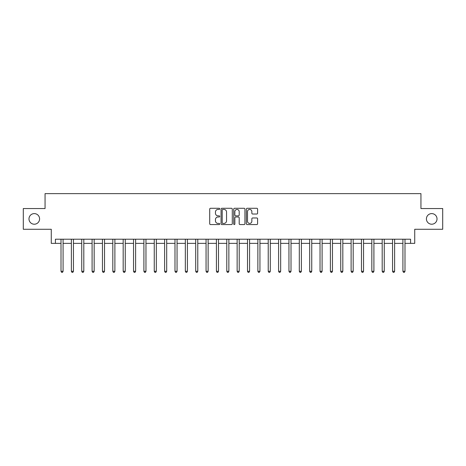 <?xml version="1.0" encoding="UTF-8"?>
<svg xmlns="http://www.w3.org/2000/svg" width="466" height="466" viewBox="0 0 466 466"><rect width="100%" height="100%" fill="white"/><g stroke="black" fill="none" stroke-linecap="round" stroke-linejoin="round"><path stroke-width="0.7" d="M219.736 208.855A0.571 0.571 0 0 0 219.171 208.285L210.527 208.285A0.816 0.816 0 0 0 209.712 209.1L209.712 223.744A0.816 0.816 0 0 0 210.527 224.56L219.171 224.56A0.571 0.571 0 0 0 219.736 223.989A0.571 0.571 0 0 0 219.171 223.418L218.053 223.418A2.604 2.604 0 0 1 215.449 220.814L215.449 219.597A2.604 2.604 0 0 1 218.053 216.993L219.171 216.993A0.571 0.571 0 0 0 219.736 216.422A0.571 0.571 0 0 0 219.171 215.851L218.053 215.851A2.604 2.604 0 0 1 215.449 213.247L215.449 212.03A2.604 2.604 0 0 1 218.053 209.426L219.171 209.426A0.571 0.571 0 0 0 219.736 208.855M426.413 218.909A5.307 5.307 0 0 0 431.72 224.216A5.307 5.307 0 0 0 437.021 218.909A5.307 5.307 0 0 0 431.72 213.603A5.307 5.307 0 0 0 426.413 218.909M28.979 218.909A5.307 5.307 0 0 0 34.28 224.216A5.307 5.307 0 0 0 39.587 218.909A5.307 5.307 0 0 0 34.28 213.603A5.307 5.307 0 0 0 28.979 218.909M256.778 214.022A0.816 0.816 0 0 0 257.593 213.207L257.593 209.1A0.816 0.816 0 0 0 256.778 208.285L247.178 208.285A0.816 0.816 0 0 0 246.363 209.1L246.363 223.744A0.816 0.816 0 0 0 247.178 224.56L256.778 224.56A0.816 0.816 0 0 0 257.593 223.744L257.593 218.781A0.816 0.816 0 0 0 256.778 217.971L252.671 217.971A0.816 0.816 0 0 0 251.856 218.781L251.856 221.245A2.179 2.179 0 0 1 249.677 223.418A2.179 2.179 0 0 1 247.504 221.245L247.504 211.605A2.179 2.179 0 0 1 249.677 209.426A2.179 2.179 0 0 1 251.856 211.605L251.856 213.207A0.816 0.816 0 0 0 252.671 214.022L256.778 214.022M55.419 243.363L55.419 239.215L410.581 239.215L410.581 243.363L414.728 243.363L414.728 229.272L442.7 229.272L442.7 208.547L420.944 208.547L420.944 193.629L45.056 193.629L45.056 208.547L23.3 208.547L23.3 229.272L51.272 229.272L51.272 243.363L61.011 243.363M232.289 209.1A0.816 0.816 0 0 0 231.474 208.285L221.874 208.285A0.816 0.816 0 0 0 221.059 209.1L221.059 223.744A0.816 0.816 0 0 0 221.874 224.56L231.474 224.56A0.816 0.816 0 0 0 232.289 223.744L232.289 209.1M234.526 208.285L244.126 208.285A0.816 0.816 0 0 1 244.941 209.1L244.941 223.744A0.816 0.816 0 0 1 244.126 224.56L240.019 224.56A0.816 0.816 0 0 1 239.204 223.744L239.204 217.808A0.816 0.816 0 0 0 238.388 216.993L235.662 216.993A0.816 0.816 0 0 0 234.852 217.808L234.852 223.989A0.571 0.571 0 0 1 234.281 224.56A0.571 0.571 0 0 1 233.711 223.989L233.711 209.1A0.816 0.816 0 0 1 234.526 208.285M63.085 243.363L71.374 243.363M73.447 243.363L81.736 243.363M83.804 243.363L92.093 243.363M94.167 243.363L102.456 243.363M104.53 243.363L112.819 243.363M114.886 243.363L123.175 243.363M125.249 243.363L133.538 243.363M135.612 243.363L143.901 243.363M145.969 243.363L154.258 243.363M156.331 243.363L164.62 243.363M166.694 243.363L174.983 243.363M177.051 243.363L185.34 243.363M187.414 243.363L195.703 243.363M197.776 243.363L206.059 243.363M208.133 243.363L216.422 243.363M218.496 243.363L226.785 243.363M228.858 243.363L237.142 243.363M239.215 243.363L247.504 243.363M249.578 243.363L257.867 243.363M259.941 243.363L268.224 243.363M270.297 243.363L278.586 243.363M280.66 243.363L288.949 243.363M291.017 243.363L299.306 243.363M301.38 243.363L309.669 243.363M311.742 243.363L320.031 243.363M322.099 243.363L330.388 243.363M332.462 243.363L340.751 243.363M342.825 243.363L351.114 243.363M353.181 243.363L361.47 243.363M363.544 243.363L371.833 243.363M373.907 243.363L382.196 243.363M384.264 243.363L392.553 243.363M394.626 243.363L402.915 243.363M404.989 243.363L410.581 243.363M222.771 209.426A0.571 0.571 0 0 0 222.2 209.997L222.2 222.853A0.571 0.571 0 0 0 222.771 223.418L223.948 223.418A2.604 2.604 0 0 0 226.552 220.814L226.552 212.03A2.604 2.604 0 0 0 223.948 209.426L222.771 209.426M239.204 211.646A2.179 2.179 0 0 0 237.025 209.467A2.179 2.179 0 0 0 234.852 211.646L234.852 215.042A0.816 0.816 0 0 0 235.662 215.851L238.388 215.851A0.816 0.816 0 0 0 239.204 215.042L239.204 211.646M63.19 239.215L63.143 239.32A0.827 0.827 0 0 0 63.085 239.629L63.085 271.294L61.011 271.294L61.011 239.629A0.827 0.827 0 0 0 60.953 239.32L60.912 239.215M63.085 271.294L62.461 272.371L61.634 272.371L61.011 271.294M73.546 239.215L73.506 239.32A0.827 0.827 0 0 0 73.447 239.629L73.447 271.294L71.374 271.294L71.374 239.629A0.827 0.827 0 0 0 71.315 239.32L71.269 239.215M73.447 271.294L72.824 272.371L71.997 272.371L71.374 271.294M83.909 239.215L83.868 239.32A0.827 0.827 0 0 0 83.804 239.629L83.804 271.294L81.736 271.294L81.736 239.629A0.827 0.827 0 0 0 81.672 239.32L81.632 239.215M83.804 271.294L83.187 272.371L82.354 272.371L81.736 271.294M94.272 239.215L94.225 239.32A0.827 0.827 0 0 0 94.167 239.629L94.167 271.294L92.093 271.294L92.093 239.629A0.827 0.827 0 0 0 92.035 239.32L91.994 239.215M94.167 271.294L93.544 272.371L92.717 272.371L92.093 271.294M104.629 239.215L104.588 239.32A0.827 0.827 0 0 0 104.53 239.629L104.53 271.294L102.456 271.294L102.456 239.629A0.827 0.827 0 0 0 102.398 239.32L102.351 239.215M104.53 271.294L103.906 272.371L103.079 272.371L102.456 271.294M114.991 239.215L114.951 239.32A0.827 0.827 0 0 0 114.886 239.629L114.886 271.294L112.819 271.294L112.819 239.629A0.827 0.827 0 0 0 112.755 239.32L112.714 239.215M114.886 271.294L114.269 272.371L113.436 272.371L112.819 271.294M125.354 239.215L125.307 239.32A0.827 0.827 0 0 0 125.249 239.629L125.249 271.294L123.175 271.294L123.175 239.629A0.827 0.827 0 0 0 123.117 239.32L123.076 239.215M125.249 271.294L124.626 272.371L123.799 272.371L123.175 271.294M135.711 239.215L135.67 239.32A0.827 0.827 0 0 0 135.612 239.629L135.612 271.294L133.538 271.294L133.538 239.629A0.827 0.827 0 0 0 133.48 239.32L133.433 239.215M135.612 271.294L134.989 272.371L134.161 272.371L133.538 271.294M146.074 239.215L146.033 239.32A0.827 0.827 0 0 0 145.969 239.629L145.969 271.294L143.901 271.294L143.901 239.629A0.827 0.827 0 0 0 143.837 239.32L143.796 239.215M145.969 271.294L145.351 272.371L144.518 272.371L143.901 271.294M156.43 239.215L156.39 239.32A0.827 0.827 0 0 0 156.331 239.629L156.331 271.294L154.258 271.294L154.258 239.629A0.827 0.827 0 0 0 154.199 239.32L154.159 239.215M156.331 271.294L155.708 272.371L154.881 272.371L154.258 271.294M166.793 239.215L166.752 239.32A0.827 0.827 0 0 0 166.694 239.629L166.694 271.294L164.62 271.294L164.62 239.629A0.827 0.827 0 0 0 164.562 239.32L164.515 239.215M166.694 271.294L166.071 272.371L165.244 272.371L164.62 271.294M177.156 239.215L177.115 239.32A0.827 0.827 0 0 0 177.051 239.629L177.051 271.294L174.983 271.294L174.983 239.629A0.827 0.827 0 0 0 174.919 239.32L174.878 239.215M177.051 271.294L176.433 272.371L175.6 272.371L174.983 271.294M187.513 239.215L187.472 239.32A0.827 0.827 0 0 0 187.414 239.629L187.414 271.294L185.34 271.294L185.34 239.629A0.827 0.827 0 0 0 185.282 239.32L185.241 239.215M187.414 271.294L186.79 272.371L185.963 272.371L185.34 271.294M197.875 239.215L197.834 239.32A0.827 0.827 0 0 0 197.776 239.629L197.776 271.294L195.703 271.294L195.703 239.629A0.827 0.827 0 0 0 195.644 239.32L195.598 239.215M197.776 271.294L197.153 272.371L196.326 272.371L195.703 271.294M208.238 239.215L208.197 239.32A0.827 0.827 0 0 0 208.133 239.629L208.133 271.294L206.059 271.294L206.059 239.629A0.827 0.827 0 0 0 206.001 239.32L205.96 239.215M208.133 271.294L207.516 272.371L206.683 272.371L206.059 271.294M218.595 239.215L218.554 239.32A0.827 0.827 0 0 0 218.496 239.629L218.496 271.294L216.422 271.294L216.422 239.629A0.827 0.827 0 0 0 216.364 239.32L216.323 239.215M218.496 271.294L217.872 272.371L217.045 272.371L216.422 271.294M228.957 239.215L228.917 239.32A0.827 0.827 0 0 0 228.858 239.629L228.858 271.294L226.785 271.294L226.785 239.629A0.827 0.827 0 0 0 226.726 239.32L226.68 239.215M228.858 271.294L228.235 272.371L227.408 272.371L226.785 271.294M239.32 239.215L239.274 239.32A0.827 0.827 0 0 0 239.215 239.629L239.215 271.294L237.142 271.294L237.142 239.629A0.827 0.827 0 0 0 237.083 239.32L237.043 239.215M239.215 271.294L238.592 272.371L237.765 272.371L237.142 271.294M249.677 239.215L249.636 239.32A0.827 0.827 0 0 0 249.578 239.629L249.578 271.294L247.504 271.294L247.504 239.629A0.827 0.827 0 0 0 247.446 239.32L247.405 239.215M249.578 271.294L248.955 272.371L248.128 272.371L247.504 271.294M260.04 239.215L259.999 239.32A0.827 0.827 0 0 0 259.941 239.629L259.941 271.294L257.867 271.294L257.867 239.629A0.827 0.827 0 0 0 257.803 239.32L257.762 239.215M259.941 271.294L259.317 272.371L258.484 272.371L257.867 271.294M270.402 239.215L270.356 239.32A0.827 0.827 0 0 0 270.297 239.629L270.297 271.294L268.224 271.294L268.224 239.629A0.827 0.827 0 0 0 268.166 239.32L268.125 239.215M270.297 271.294L269.674 272.371L268.847 272.371L268.224 271.294M280.759 239.215L280.718 239.32A0.827 0.827 0 0 0 280.66 239.629L280.66 271.294L278.586 271.294L278.586 239.629A0.827 0.827 0 0 0 278.528 239.32L278.487 239.215M280.66 271.294L280.037 272.371L279.21 272.371L278.586 271.294M291.122 239.215L291.081 239.32A0.827 0.827 0 0 0 291.017 239.629L291.017 271.294L288.949 271.294L288.949 239.629A0.827 0.827 0 0 0 288.885 239.32L288.844 239.215M291.017 271.294L290.4 272.371L289.567 272.371L288.949 271.294M301.485 239.215L301.438 239.32A0.827 0.827 0 0 0 301.38 239.629L301.38 271.294L299.306 271.294L299.306 239.629A0.827 0.827 0 0 0 299.248 239.32L299.207 239.215M301.38 271.294L300.756 272.371L299.929 272.371L299.306 271.294M311.841 239.215L311.801 239.32A0.827 0.827 0 0 0 311.742 239.629L311.742 271.294L309.669 271.294L309.669 239.629A0.827 0.827 0 0 0 309.61 239.32L309.57 239.215M311.742 271.294L311.119 272.371L310.292 272.371L309.669 271.294M322.204 239.215L322.163 239.32A0.827 0.827 0 0 0 322.099 239.629L322.099 271.294L320.031 271.294L320.031 239.629A0.827 0.827 0 0 0 319.967 239.32L319.926 239.215M322.099 271.294L321.482 272.371L320.649 272.371L320.031 271.294M332.567 239.215L332.52 239.32A0.827 0.827 0 0 0 332.462 239.629L332.462 271.294L330.388 271.294L330.388 239.629A0.827 0.827 0 0 0 330.33 239.32L330.289 239.215M332.462 271.294L331.839 272.371L331.011 272.371L330.388 271.294M342.924 239.215L342.883 239.32A0.827 0.827 0 0 0 342.825 239.629L342.825 271.294L340.751 271.294L340.751 239.629A0.827 0.827 0 0 0 340.693 239.32L340.646 239.215M342.825 271.294L342.201 272.371L341.374 272.371L340.751 271.294M353.286 239.215L353.245 239.32A0.827 0.827 0 0 0 353.181 239.629L353.181 271.294L351.114 271.294L351.114 239.629A0.827 0.827 0 0 0 351.049 239.32L351.009 239.215M353.181 271.294L352.564 272.371L351.731 272.371L351.114 271.294M363.649 239.215L363.602 239.32A0.827 0.827 0 0 0 363.544 239.629L363.544 271.294L361.47 271.294L361.47 239.629A0.827 0.827 0 0 0 361.412 239.32L361.371 239.215M363.544 271.294L362.921 272.371L362.094 272.371L361.47 271.294M374.006 239.215L373.965 239.32A0.827 0.827 0 0 0 373.907 239.629L373.907 271.294L371.833 271.294L371.833 239.629A0.827 0.827 0 0 0 371.775 239.32L371.728 239.215M373.907 271.294L373.283 272.371L372.456 272.371L371.833 271.294M384.368 239.215L384.328 239.32A0.827 0.827 0 0 0 384.264 239.629L384.264 271.294L382.196 271.294L382.196 239.629A0.827 0.827 0 0 0 382.132 239.32L382.091 239.215M384.264 271.294L383.646 272.371L382.813 272.371L382.196 271.294M394.731 239.215L394.685 239.32A0.827 0.827 0 0 0 394.626 239.629L394.626 271.294L392.553 271.294L392.553 239.629A0.827 0.827 0 0 0 392.494 239.32L392.454 239.215M394.626 271.294L394.003 272.371L393.176 272.371L392.553 271.294M405.088 239.215L405.047 239.32A0.827 0.827 0 0 0 404.989 239.629L404.989 271.294L402.915 271.294L402.915 239.629A0.827 0.827 0 0 0 402.857 239.32L402.81 239.215M404.989 271.294L404.366 272.371L403.539 272.371L402.915 271.294"/></g></svg>
